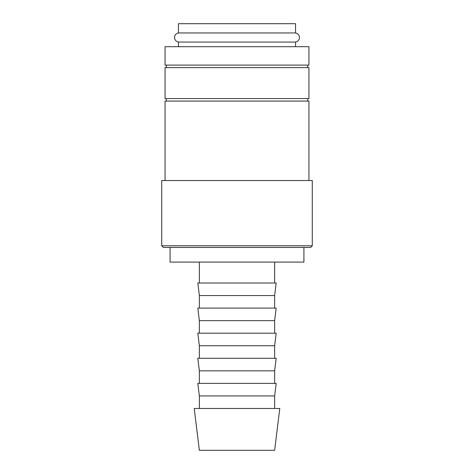 <?xml version="1.0" encoding="UTF-8"?>
<svg xmlns="http://www.w3.org/2000/svg" width="474" height="474" viewBox="0 0 474 474"><rect width="100%" height="100%" fill="white"/><g stroke="black" fill="none" stroke-linecap="round" stroke-linejoin="round"><path stroke-width="0.71" d="M178.449 42.05C176.002 41.469 174.699 39.952 174.539 37.499C174.699 35.052 176.002 33.535 178.449 32.955L295.551 32.955C297.998 33.535 299.301 35.052 299.461 37.499C299.301 39.952 297.998 41.469 295.551 42.05L178.449 42.05L178.449 46.701M237 46.701L165.065 46.701L165.065 65.104L308.935 65.104L308.935 46.701L237 46.701M237 245.781L161.717 245.781L163.388 247.458L310.612 247.458L312.283 245.781L237 245.781M312.283 245.781L312.283 180.541L161.717 180.541L161.717 245.781M308.935 180.541L308.935 101.075L165.065 101.075L165.065 180.541M237 67.616L165.065 67.616L165.065 98.562L308.935 98.562L308.935 67.616L237 67.616M237 408.475L194.222 408.475L199.358 450.3L274.642 450.3L279.779 408.475L237 408.475M199.358 395.932L197.818 383.383L276.182 383.383L274.642 395.932L199.358 395.932L199.358 408.475M199.358 370.834L197.818 358.291L276.182 358.291L274.642 370.834L199.358 370.834L199.358 383.383M199.358 345.742L197.818 333.192L276.182 333.192L274.642 345.742L199.358 345.742L199.358 358.291M199.358 320.649L197.818 308.1L276.182 308.1L274.642 320.649L199.358 320.649L199.358 333.192M199.358 295.551L197.818 283.008L276.182 283.008L274.642 295.551L199.358 295.551L199.358 308.1M303.917 247.458L303.917 262.092L170.083 262.092L170.083 247.458M178.449 32.955L178.449 23.7L295.551 23.7L295.551 32.955M166.321 98.562L166.321 101.075M166.321 65.104L166.321 67.616M199.358 262.092L199.358 283.008M295.551 42.05L295.551 46.701M274.642 262.092L274.642 283.008M274.642 295.551L274.642 308.1M274.642 320.649L274.642 333.192M274.642 345.742L274.642 358.291M274.642 370.834L274.642 383.383M274.642 395.932L274.642 408.475M307.679 65.104L307.679 67.616M307.679 98.562L307.679 101.075"/></g></svg>
